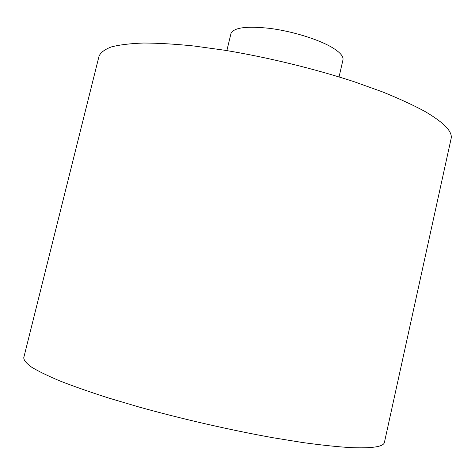 <?xml version="1.0" encoding="UTF-8"?>
<svg xmlns="http://www.w3.org/2000/svg" width="475" height="475" viewBox="0 0 475 475"><rect width="100%" height="100%" fill="white"/><g stroke="black" fill="none" stroke-linecap="round" stroke-linejoin="round"><path stroke-width="0.71" d="M424.721 111.328C412.971 104.975 398.762 98.444 382.102 91.734L354.356 81.795C314.456 68.733 267.49 57.291 224.61 50.231L194.067 46.01C175.085 44.068 158.234 43.077 143.509 43.035C130.209 43.516 119.492 44.81 111.358 46.918C104.732 49.424 100.623 52.517 99.032 56.198L23.75 357.717C23.803 360.264 26.44 363.423 31.653 367.199C38.439 371.313 47.969 375.939 60.242 381.087C74.058 386.472 90.25 392.136 108.817 398.08L139.133 407.045C182.133 419.021 230.666 430.136 273.06 437.742L302.824 442.558C320.957 445.045 336.692 446.72 350.022 447.581C372.252 448.525 383.723 446.773 384.441 442.314L451.078 138.765C452.853 131.795 444.066 122.651 424.721 111.328M339.055 76.908L342.956 59.933C343.686 56.382 339.952 52.167 331.758 47.268C318.066 39.235 292.309 31.297 270.073 28.405C246.525 25.822 233.48 27.574 230.927 33.654L226.878 50.593"/></g></svg>
